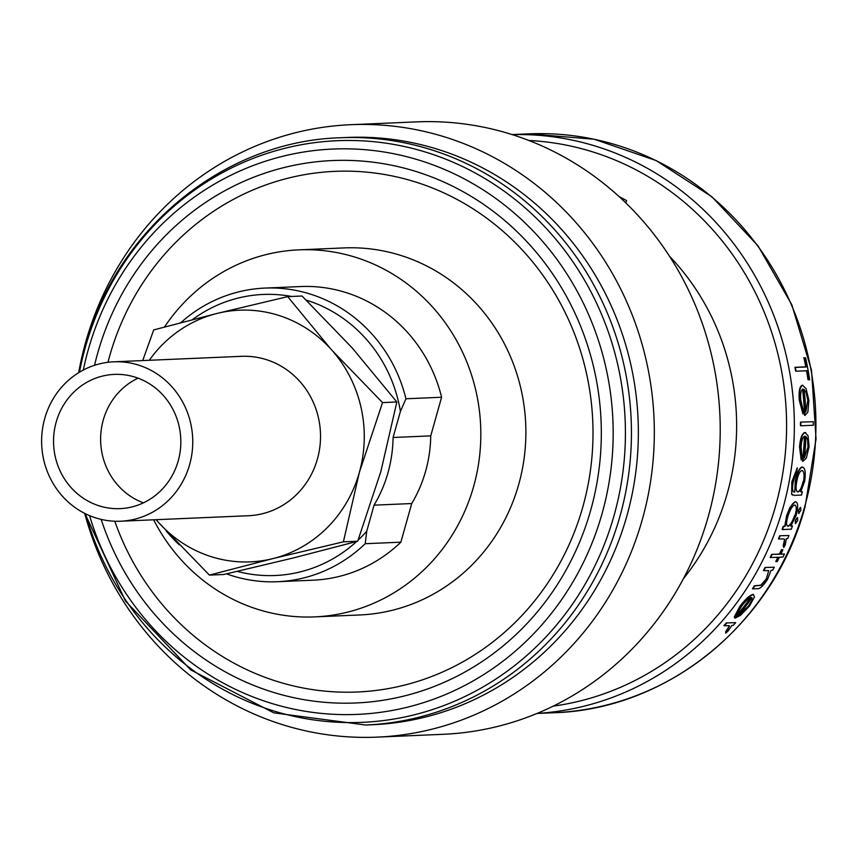 <?xml version="1.0" encoding="UTF-8"?>
<svg xmlns="http://www.w3.org/2000/svg" width="859" height="859" viewBox="0 0 859 859"><rect width="100%" height="100%" fill="white"/><g stroke="black" fill="none" stroke-linecap="round" stroke-linejoin="round"><path stroke-width="1.29" d="M44.732 418.505A79.769 75.56 87.5 0 1 113.764 361.811A79.769 75.56 87.5 0 1 189.646 464.526A79.769 75.56 87.5 0 1 120.614 521.22A79.769 75.56 87.5 0 1 44.732 418.505M120.614 521.22L248.38 515.733A79.769 75.56 -92.5 0 0 317.411 459.039A79.769 75.56 -92.5 0 0 241.529 356.324L113.764 361.811M143.399 502.848A67.174 63.63 87.5 0 1 103.241 420.115A67.174 63.63 87.5 0 1 138.052 378.153M178.21 460.896A67.174 63.63 87.5 0 1 120.077 508.635A67.174 63.63 87.5 0 1 56.168 422.134A67.174 63.63 87.5 0 1 114.311 374.395A67.174 63.63 87.5 0 1 178.21 460.896M164.477 327.021A183.686 173.99 87.5 0 1 298.943 249.851A183.686 173.99 87.5 0 1 473.663 486.366A183.686 173.99 87.5 0 1 314.705 616.891A183.686 173.99 87.5 0 1 153.654 519.802M298.943 249.851L343.987 247.918A183.686 173.99 87.5 0 1 518.718 484.433A183.686 173.99 87.5 0 1 359.76 614.958L314.705 616.891M107.966 362.305A260.556 246.801 87.5 0 1 109.522 356.506A260.556 246.801 87.5 0 1 416.304 182.226A260.556 246.801 87.5 0 1 582.842 506.853A260.556 246.801 87.5 0 1 354.509 692.096A260.556 246.801 87.5 0 1 114.795 521.23M340.422 137.751L347.326 137.451A293.907 278.391 87.5 0 1 626.887 515.883A293.907 278.391 87.5 0 1 372.559 724.728L365.655 725.017A293.907 278.391 87.5 0 0 619.983 516.184A293.907 278.391 87.5 0 0 340.422 137.751C223.92 141.016 116.223 229.471 84.944 346.972L78.931 372.538M78.663 372.709A306.502 290.321 87.5 0 1 85.589 342.483A306.502 290.321 87.5 0 1 350.826 124.695A306.502 290.321 87.5 0 1 642.371 519.341A306.502 290.321 87.5 0 1 377.133 737.129A306.502 290.321 87.5 0 1 84.697 513.371M350.826 124.695L416.722 121.871A306.502 290.321 87.5 0 1 708.267 516.517A306.502 290.321 87.5 0 1 443.029 734.305L377.133 737.129M669.569 256.304A237.224 224.704 87.5 0 1 727.38 493.002A237.224 224.704 87.5 0 1 683.42 578.687M625.771 202.831L626.64 200.652A254.017 240.606 -92.5 0 0 619.124 196.582M801.189 459.919L802.027 456.859L801.06 446.616C801.597 440.334 802.864 436.844 804.872 436.147A290.127 274.816 87.5 0 1 802.918 461.294L806.333 458.137L809.092 446.787L808.04 435.792L805.184 432.635C802.413 433.516 800.674 438.337 799.944 447.099L801.189 459.919L799.557 446.97C800.266 438.24 802.005 433.419 804.786 432.507L805.774 432.721M802.918 461.294L802.531 461.176A289.708 274.408 -92.5 0 0 804.464 436.265M806.225 366.976L795.359 367.437A290.127 274.816 87.5 0 1 796.057 371.206L795.627 371.067A289.708 274.408 -92.5 0 0 794.929 367.308L805.796 366.836A289.708 274.408 -92.5 0 0 803.863 357.634L804.303 357.773A290.127 274.816 87.5 0 1 806.225 366.976L805.796 366.836M796.057 371.206L806.923 370.734A290.127 274.816 87.5 0 1 808.416 379.796L807.986 379.657A289.708 274.408 -92.5 0 0 806.526 370.755M802.961 413.995L803.337 410.795L800.771 400.047C800.287 393.583 801.007 389.922 802.94 389.052A290.127 274.816 87.5 0 1 804.915 415.445L807.868 412.148L808.888 400.24L806.075 388.687L802.682 385.358C800.019 386.453 799.031 391.511 799.718 400.541L802.961 413.995L799.31 400.412C798.612 391.403 799.589 386.335 802.263 385.229L802.864 385.337M804.915 415.445L804.518 415.316A289.708 274.408 -92.5 0 0 802.553 389.181M800.867 422.241A290.127 274.816 87.5 0 1 800.878 425.785L800.481 425.656A289.708 274.408 -92.5 0 0 800.459 422.113L813.28 421.705L800.459 422.113M800.856 491.681L802.327 491.756L800.771 491.82L804.679 481.051C805.903 472.536 805.151 467.887 802.435 467.103L802.542 467.06M792.642 495.085L791.676 494.376L791.826 481.781L797.292 467.811L791.826 481.781M802.542 467.049L802.435 467.103C799.654 468.08 797.41 472.815 795.702 481.33L794.715 492.089L795.316 481.212C797.012 472.718 799.257 467.972 802.048 466.985M782.485 529.573L791.322 529.187A290.127 274.816 -92.5 0 0 792.47 526.019L790.828 526.084L796.121 515.464C798.365 507.143 798.172 502.59 795.541 501.796C792.599 502.719 789.754 507.379 787.005 515.765L785.147 526.331L783.623 526.395A290.127 274.816 87.5 0 1 782.485 529.573L782.098 529.445A289.708 274.408 -92.5 0 0 783.236 526.277L784.772 526.213L786.619 515.636L789.893 507.508L795.155 501.677L796.068 501.871L795.155 501.677M149.283 360.286A125.962 119.315 87.5 0 1 216.017 313.696L218.197 313.159A125.962 119.315 87.5 0 1 330.736 348.904L332.283 350.633A125.962 119.315 87.5 0 1 359.363 472.364A125.962 119.315 87.5 0 1 273.892 558.361L271.712 558.898A125.962 119.315 87.5 0 1 159.173 523.152L157.627 521.424A125.962 119.315 87.5 0 1 156.134 519.695M306.148 300.059A140.651 133.231 87.5 0 1 400.412 411.407L393.078 437.499A130.826 123.911 87.5 0 1 374.062 505.156L366.729 531.249A140.651 133.231 87.5 0 1 358.117 540.139M192.352 319.688A140.651 133.231 87.5 0 1 291.588 296.462M356.635 541.503A140.651 133.231 87.5 0 1 237.256 571.375M790.946 525.944L792.47 526.019M726.821 623.033A290.127 274.816 87.5 0 1 724.341 625.792L723.912 625.653A289.708 274.408 -92.5 0 0 726.392 622.904L735.669 622.657L726.392 622.904M727.67 630.345L725.672 633.18L725.748 631.601L729.474 625.878L727.24 630.205M734.252 616.998L736.818 614.486L741.661 606.089C745.548 601.021 748.715 598.132 751.153 597.424A290.127 274.816 87.5 0 1 735.143 618.104L740.286 615.506L749.402 606.175L754.438 597.112L753.375 594.525C750.068 595.416 745.709 599.399 740.297 606.497L734.252 616.998L739.889 606.368C745.29 599.292 749.649 595.298 752.967 594.396L753.483 594.471M735.143 618.104L734.724 617.975A289.708 274.408 -92.5 0 0 750.551 597.574M798.73 513.499L798.441 510.482L800.32 507.433M798.548 513.435L800.846 510.514L800.695 507.551L798.441 510.482M795.466 523.571L795.273 520.597L797.259 517.58M795.284 523.518L797.678 520.629L797.635 517.698L795.273 520.597M780.09 535.887A290.127 274.816 87.5 0 1 778.834 539.023L778.458 538.904A289.708 274.408 -92.5 0 0 779.704 535.758L788.938 535.501L779.704 535.758M784.417 544.295L783.762 547.548L783.183 545.766L784.621 539.323L784.031 544.166M780.938 554.023L784.45 554.012L780.874 554.162A290.127 274.816 -92.5 0 0 782.914 549.76L781.443 549.685A289.708 274.408 -92.5 0 1 779.403 554.087L771.64 554.42A289.708 274.408 -92.5 0 1 770.169 557.491L778.318 557.276A290.127 274.816 87.5 0 1 776.149 561.636L775.752 561.518A289.708 274.408 -92.5 0 0 777.857 557.298M765.444 567.606A290.127 274.816 87.5 0 1 763.812 570.623L763.415 570.494A289.708 274.408 -92.5 0 0 765.058 567.488L774.292 567.23L765.058 567.488M766.711 579.03L761.149 585.323L754.76 585.935A290.127 274.816 87.5 0 1 752.871 588.877L752.473 588.748A289.708 274.408 -92.5 0 0 754.352 585.806L760.752 585.194L766.314 578.902L768.73 570.72L766.314 578.902M808.416 379.796L809.65 379.742A290.127 274.816 -92.5 0 0 805.549 357.72M802.875 385.315L802.263 385.229M805.871 411.826A290.127 274.816 -92.5 0 0 804.067 389.395L806.268 392.864L807.814 400.477L805.871 411.826M807.814 400.477L806.268 392.864M800.878 425.785L813.29 425.248A290.127 274.816 -92.5 0 0 813.28 421.705M805.763 432.743L804.786 432.507M804.4 457.836A290.127 274.816 -92.5 0 0 805.946 436.469L807.61 439.765L807.997 447.013L804.4 457.836M807.997 447.013L807.61 439.765M797.292 467.811A290.127 274.816 -92.5 0 1 796.798 471.183L793.351 481.534C791.955 488.803 792.406 492.314 794.715 492.089L793.78 491.982M792.202 481.91L791.676 494.376M792.062 494.494L794.543 495.353L801.565 495.052A290.127 274.816 -92.5 0 0 802.327 491.756M797.571 491.82C799.826 491.273 801.683 487.74 803.165 481.244L803.541 481.373C802.091 487.826 800.223 491.348 797.947 491.949L797.571 491.82M797.496 491.885L797.947 491.949C795.949 491.573 795.552 488.084 796.755 481.459C798 474.92 799.718 471.258 801.898 470.485L802.317 470.571M801.898 470.485C804.003 471.076 804.55 474.705 803.541 481.373M787.639 526.084C790.055 525.44 792.385 521.885 794.639 515.443L795.026 515.561C792.782 521.993 790.452 525.536 788.025 526.202L787.639 526.084M787.585 526.127L788.025 526.202C786.125 525.719 786.135 522.261 788.047 515.829C790.162 509.462 792.363 505.876 794.661 505.06L795.047 505.135M794.661 505.06C796.647 505.672 796.776 509.172 795.026 515.561M798.827 510.6L798.934 513.564M795.659 520.715L795.67 523.636M778.834 539.023L783.719 538.926M783.762 547.548L785.244 544.842L786.382 538.7L787.682 538.647A290.127 274.816 -92.5 0 0 788.938 535.501M782.914 549.76L781.443 549.685M781.83 549.803A290.127 274.816 87.5 0 1 779.789 554.205L779.403 554.087M779.789 554.205L771.64 554.42M772.026 554.538A290.127 274.816 87.5 0 1 770.555 557.609M776.149 561.636L777.234 561.593A290.127 274.816 -92.5 0 0 779.403 557.233L782.968 557.072A290.127 274.816 -92.5 0 0 784.45 554.012M763.812 570.623L768.698 570.612M752.871 588.877L757.391 588.683C759.732 589.124 763.093 586.063 767.484 579.503L771.06 570.312L772.649 570.247A290.127 274.816 -92.5 0 0 774.292 567.23M738.568 615.269A290.127 274.816 -92.5 0 0 752.022 597.681L751.84 600.398L748.2 606.368L738.568 615.269M748.2 606.368L751.84 600.398M724.341 625.792L729.076 625.642M725.672 633.18L728.271 630.817L731.889 625.459L733.189 625.406A290.127 274.816 -92.5 0 0 735.669 622.657M400.412 411.407L405.953 398.78A146.953 139.19 87.5 0 0 264.873 288.087L300.51 286.552A146.953 139.19 87.5 0 1 441.601 397.245L430.735 435.878L393.078 437.499M180.809 322.694A146.953 139.19 87.5 0 1 264.873 288.087M374.062 505.156L411.719 503.546L400.852 542.179L365.215 543.704A146.953 139.19 87.5 0 1 277.489 581.715A146.953 139.19 87.5 0 1 226.529 573.855M179.306 544.842A146.953 139.19 87.5 0 1 166.206 530.894M365.215 543.704L366.729 531.249M441.601 397.245L405.953 398.78M400.852 542.179A146.953 139.19 87.5 0 1 313.127 580.19L277.489 581.715M411.719 503.546A130.826 123.911 -92.5 0 0 430.735 435.878M218.197 313.159L287.701 296.634L302.014 296.011L352.254 347.981L396.847 401.98L380.881 471.441L357.709 541.213L293.23 557.974L223.727 574.499L209.413 575.111L159.173 523.152M142.723 360.576L153.718 329.92L216.017 313.696M271.712 558.898L209.413 575.111M287.701 296.634L330.736 348.904M332.283 350.633L382.534 402.603L359.363 472.364L343.396 541.825L273.892 558.361M343.396 541.825L357.709 541.213M382.534 402.603L396.847 401.98M94.544 365.3A271.465 257.131 87.5 0 1 97.604 353.446A271.465 257.131 87.5 0 1 417.216 171.875A271.465 257.131 87.5 0 1 590.734 510.085A271.465 257.131 87.5 0 1 349.989 703.156A271.465 257.131 87.5 0 1 101.158 519.384M83.302 370.057A282.933 267.997 87.5 0 1 88.166 350.096A282.933 267.997 87.5 0 1 421.286 160.848A282.933 267.997 87.5 0 1 602.138 513.349A282.933 267.997 87.5 0 1 347.519 714.624A282.933 267.997 87.5 0 1 89.551 515.625M79.447 372.226A291.094 275.728 87.5 0 1 85.277 347.551A291.094 275.728 87.5 0 1 428.007 152.848A291.094 275.728 87.5 0 1 614.067 515.507A291.094 275.728 87.5 0 1 350.107 722.591A291.094 275.728 87.5 0 1 85.524 513.789M804.636 506.874A289.708 274.408 -92.5 0 0 529.069 133.854L594.17 139.233L656.297 160.622L711.95 196.829L757.982 245.781L791.805 304.741L811.54 370.379L816.05 438.992L805.098 506.724C774.227 622.592 668.302 709.534 553.937 712.734A289.708 274.408 -92.5 0 0 804.636 506.874M512.265 134.616A289.708 274.408 87.5 0 1 783.054 507.798A289.708 274.408 87.5 0 1 537.122 713.41M553.239 706.119A284.179 269.178 -92.5 0 0 775.505 506.316A284.179 269.178 -92.5 0 0 528.94 140.489M512.147 134.573L529.069 133.854M537.004 713.453L553.937 712.734M84.987 513.521L125.414 600.935L190.719 669.902L273.817 712.852L365.655 725.017"/></g></svg>
